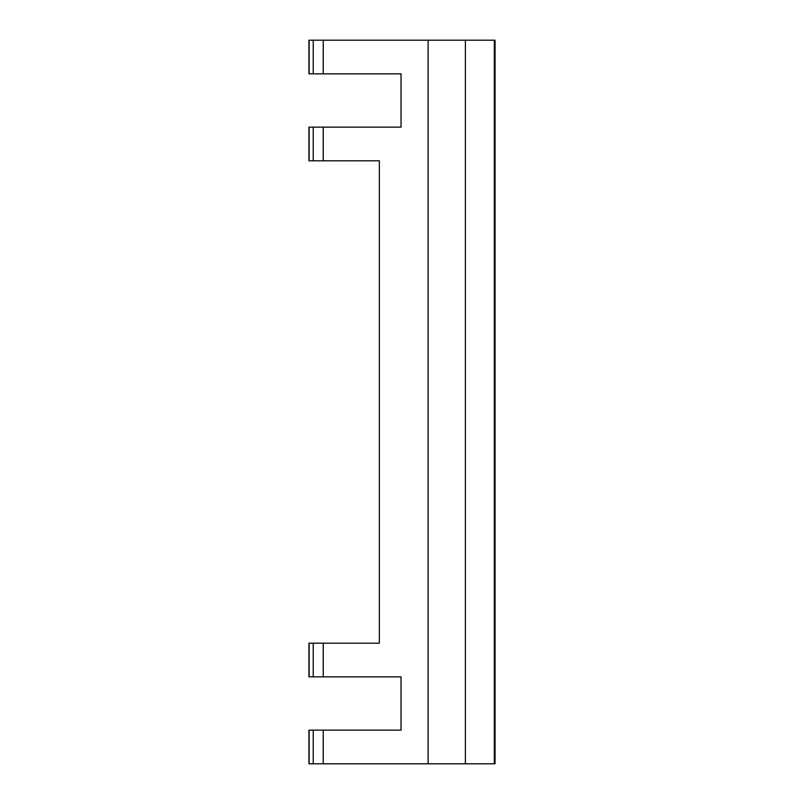<?xml version="1.0" encoding="UTF-8"?>
<svg xmlns="http://www.w3.org/2000/svg" width="804" height="804" viewBox="0 0 804 804"><rect width="100%" height="100%" fill="white"/><g stroke="black" fill="none" stroke-linecap="round" stroke-linejoin="round"><path stroke-width="1.21" d="M313.228 127.132L308.947 127.132L308.947 160.8L313.228 160.8L313.228 127.132L401.035 127.132L401.035 73.867L308.947 73.867L308.947 40.2L495.053 40.2L495.053 763.8L494.319 763.8L494.319 40.2M323.238 763.8L323.238 730.132L308.947 730.132L308.947 763.8L494.319 763.8M323.238 730.132L401.035 730.132L401.035 676.867L308.947 676.867L308.947 643.2L379.357 643.2L379.357 160.8L323.238 160.8L323.238 127.132M313.228 160.8L323.238 160.8M309.138 73.867L309.138 40.2M309.138 763.8L309.138 730.132M313.228 73.867L313.228 40.2M323.238 73.867L323.238 40.2M309.138 160.8L309.138 127.132M309.138 676.867L309.138 643.2M313.228 676.867L313.228 643.2M323.238 676.867L323.238 643.2M313.228 763.8L313.228 730.132M465.395 763.8L465.395 40.2M428.12 763.8L428.12 40.2"/></g></svg>
